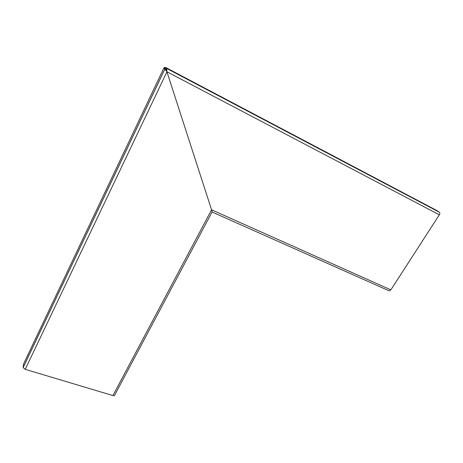 <?xml version="1.0" encoding="UTF-8"?>
<svg xmlns="http://www.w3.org/2000/svg" width="463" height="463" viewBox="0 0 463 463"><rect width="100%" height="100%" fill="white"/><g stroke="black" fill="none" stroke-linecap="round" stroke-linejoin="round"><path stroke-width="0.69" d="M211.597 209.849L211.822 210.601M211.55 209.756L166.911 71.742M436.343 210.26L439.428 212.257C440.018 212.801 439.983 213.651 439.329 214.809L390.853 289.861L389.186 290.862L212.135 212.037L211.973 211.116L212.135 211.718M211.759 210.376L211.585 209.808L390.853 289.861M166.778 71.505L166.298 69.253L166.68 68.449L165.279 68.501L164.776 69.103L166.738 71.429M166.686 71.331L166.935 71.788L166.703 71.267M166.883 71.261L166.68 68.449L439.428 212.257M212.077 212.002L114.731 395.003C114.633 395.651 114.025 395.836 112.914 395.564L25.222 369.341L23.15 367.581L23.491 364.144L163.827 68.084L164.307 67.523L165.673 67.471M166.298 69.253L165.546 69.514L164.776 69.103L23.156 367.46M165.546 69.514L166.686 71.273M25.222 369.341L166.935 71.788L211.574 209.808L112.914 395.564M166.952 71.782L439.329 214.809M165.69 67.476L436.47 210.324M165.656 67.459L166.639 68.431M163.827 68.084L164.793 69.062M166.68 70.868L166.946 70.388M164.811 69.166L23.15 367.581M165.279 68.501L164.307 67.523"/></g></svg>
